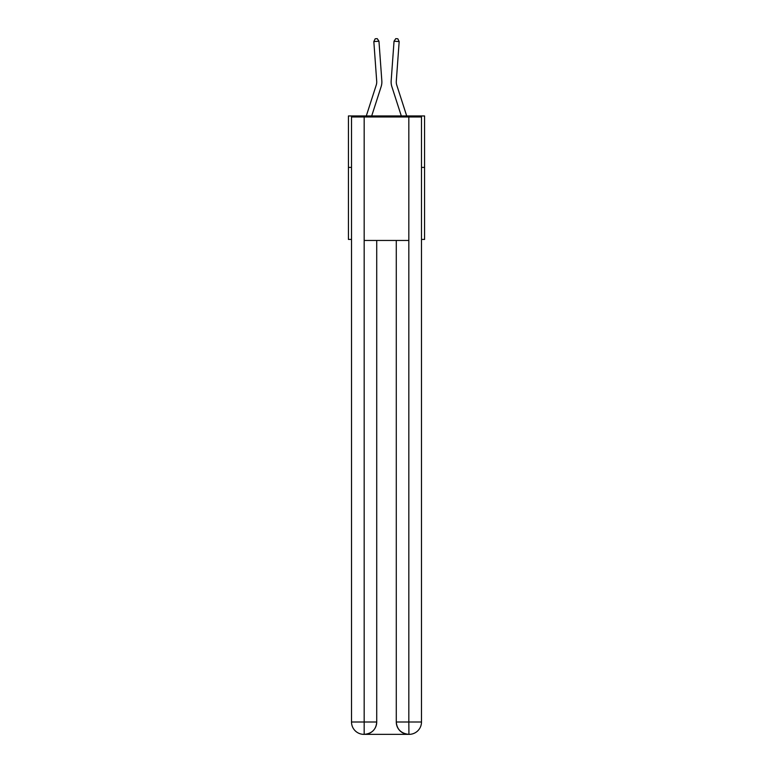 <?xml version="1.0" encoding="UTF-8"?>
<svg xmlns="http://www.w3.org/2000/svg" width="773" height="773" viewBox="0 0 773 773"><rect width="100%" height="100%" fill="white"/><g stroke="black" fill="none" stroke-linecap="round" stroke-linejoin="round"><path stroke-width="1.16" d="M351.512 167.403L348.43 167.403L348.43 115.96L424.57 115.96L424.57 239.427L421.488 239.427M348.43 167.403L348.43 239.427L351.512 239.427M424.57 167.403L421.488 167.403M366.286 115.96L376.229 85.117A10.291 10.291 0 0 0 376.702 81.213L373.832 41.578L378.963 41.211L381.833 80.846A15.431 15.431 0 0 1 381.128 86.692L371.697 115.96M406.714 115.96L396.771 85.117A10.291 10.291 0 0 1 396.298 81.213L399.168 41.578L394.037 41.211L391.167 80.846A15.431 15.431 0 0 0 391.872 86.692L401.303 115.96M363.861 734.35A12.349 12.349 0 0 1 351.512 722.001L376.722 722.001L376.722 240.461L376.722 722.001A12.349 12.349 0 0 1 364.383 734.35L363.861 734.35A12.349 12.349 0 0 1 351.512 722.001L351.512 116.984L364.17 116.984L364.17 240.461L408.83 240.461L408.83 116.984L364.17 116.984M408.83 116.984L421.488 116.984L421.488 722.001A12.349 12.349 0 0 1 409.139 734.35L408.617 734.35A12.349 12.349 0 0 1 396.278 722.001L396.278 240.461L396.278 722.001C396.907 729.277 401.023 733.393 408.617 734.35L364.383 734.35C372.016 733.548 376.132 729.432 376.722 722.001M396.278 722.001L408.83 722.001L408.927 734.35M364.17 240.461L364.17 734.35M376.229 85.117A10.291 10.291 0 0 0 376.702 81.213A10.291 10.291 0 0 1 376.229 85.117A10.291 10.291 0 0 0 376.702 81.213A10.291 10.291 0 0 1 376.229 85.117A10.291 10.291 0 0 0 376.702 81.213A10.291 10.291 0 0 1 376.229 85.117A10.291 10.291 0 0 0 376.702 81.213M396.771 85.117A10.291 10.291 0 0 1 396.298 81.213A10.291 10.291 0 0 0 396.771 85.117A10.291 10.291 0 0 1 396.298 81.213A10.291 10.291 0 0 0 396.771 85.117A10.291 10.291 0 0 1 396.298 81.213A10.291 10.291 0 0 0 396.771 85.117A10.291 10.291 0 0 1 396.298 81.213A10.291 10.291 0 0 0 396.771 85.117M394.037 41.211L391.167 80.846L394.037 41.211L391.167 80.846L394.037 41.211L391.167 80.846L394.037 41.211L391.167 80.846L394.037 41.211L395.766 38.65L397.824 38.795L399.168 41.578M373.832 41.578L375.176 38.795L377.234 38.65L378.963 41.211M408.83 240.461L408.83 722.001L421.488 722.001"/></g></svg>
